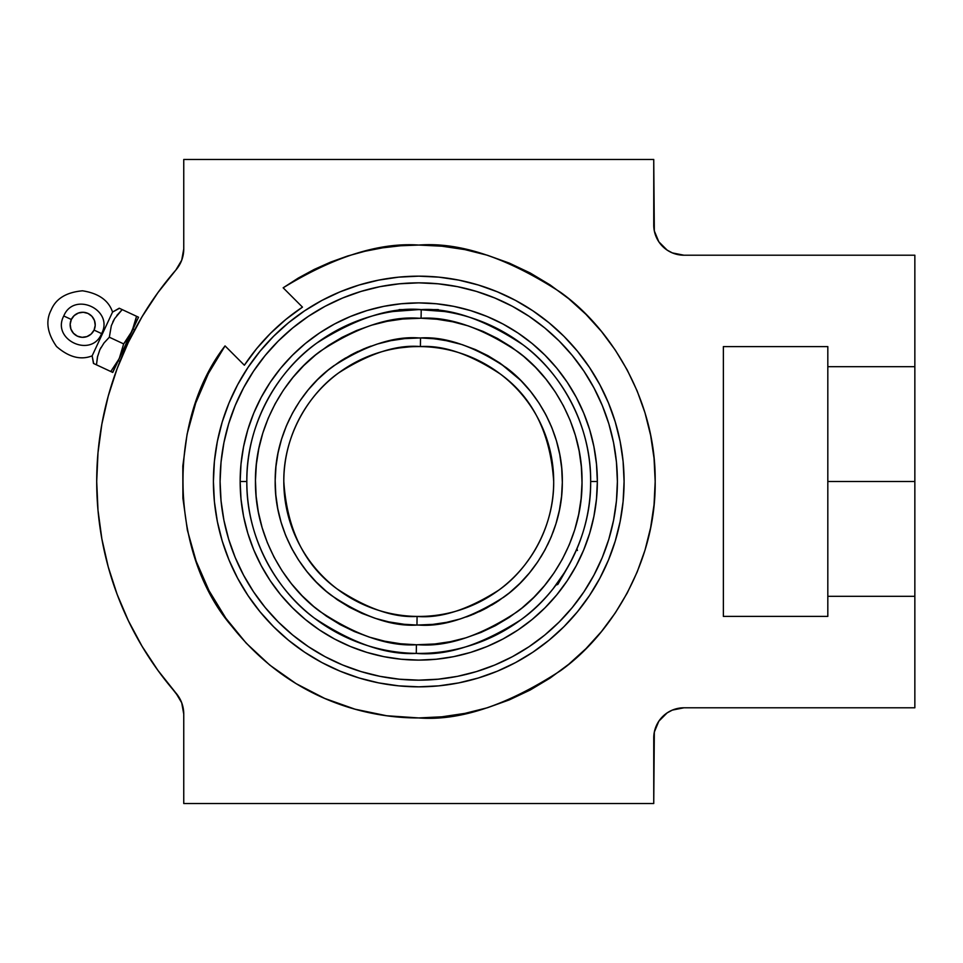 <?xml version="1.0" encoding="UTF-8"?>
<svg xmlns="http://www.w3.org/2000/svg" width="963" height="963" viewBox="0 0 963 963"><rect width="100%" height="100%" fill="white"/><g stroke="black" fill="none" stroke-linecap="round" stroke-linejoin="round"><path stroke-width="1.44" d="M418.749 717.941C459.845 721.094 507.128 705.325 560.61 670.645C611.385 634.364 656.116 561.766 655.177 481.5C656.116 401.234 611.385 328.636 560.61 292.355C507.128 257.675 459.845 241.906 418.749 245.059C379.566 242.291 334.366 256.531 283.158 287.805L302.466 307.125L283.158 287.805L298.325 278.03L314.191 269.435L330.67 262.08L347.655 256.002L365.061 251.235L382.78 247.816L400.716 245.758L418.749 245.059L441.921 246.203L464.876 249.61L487.374 255.243L509.222 263.068L530.204 272.986L550.102 284.916L568.736 298.735L585.925 314.311L601.514 331.513L615.333 350.147L627.262 370.045L637.181 391.026L645.005 412.862L650.639 435.372L654.046 458.328L655.177 481.5L654.046 504.672L650.639 527.628L645.005 550.138L637.181 571.974L627.262 592.955L615.333 612.853L601.514 631.487L585.925 648.689L568.736 664.265L550.102 678.084L530.204 690.014L509.222 699.932L487.374 707.757L464.876 713.39L441.921 716.797L418.749 717.941L386.608 715.738L355.07 709.201L324.712 698.428L296.098 683.634L269.76 665.084L246.191 643.128L225.824 618.174L209.031 590.68L196.139 561.164L187.376 530.168L182.91 498.268L182.814 466.056L187.099 434.132L195.694 403.088L208.417 373.488L225.053 345.91C165.817 422.191 170.078 554.688 231.927 626.419C291.127 700.956 369.01 718.205 418.749 717.941M420.337 318.223L418.749 318.223C390.135 316.057 357.357 327.035 320.414 351.158C285.349 376.364 254.81 426.477 255.472 481.488C254.846 536.499 285.18 586.142 319.656 611.264C355.973 635.327 388.221 646.486 416.401 644.765L416.281 653.395C386.608 655.213 352.663 643.465 314.42 618.138C278.114 591.679 246.191 539.424 246.829 481.5C246.119 422.709 279.234 369.395 316.779 343.093C356.31 317.995 391.122 306.824 421.216 309.605L421.084 318.235L437.009 319.247L452.754 321.798L468.174 325.879L483.125 331.441L497.45 338.446L511.04 346.8L523.74 356.454L535.44 367.288L546.021 379.229L555.398 392.134L563.463 405.892L570.156 420.374L575.393 435.432L579.136 450.937L581.351 466.73L582.025 482.668L581.122 498.593L578.679 514.362L574.718 529.806L569.253 544.793L562.368 559.178L554.098 572.816L544.54 585.588L533.791 597.373L521.934 608.038L509.09 617.5L495.391 625.673L480.958 632.462L465.936 637.807L450.455 641.671L434.674 643.994L416.401 644.765L400.488 643.753L384.743 641.202L369.323 637.121L354.372 631.559L340.035 624.554L326.457 616.2L313.757 606.546L302.057 595.712L291.464 583.771L282.099 570.866L274.022 557.108L267.341 542.626L262.105 527.568L258.349 512.063L256.134 496.27L255.472 480.332L256.363 464.407L258.806 448.638L262.779 433.194L268.232 418.207L275.129 403.822L283.387 390.184L292.945 377.412L303.706 365.627L315.563 354.962L328.395 345.5L342.094 337.327L356.527 330.538L371.562 325.193L387.03 321.329L402.811 319.006L421.084 318.235L421.216 309.605A171.908 171.908 0 0 1 590.656 481.5L597.349 481.5A178.6 178.6 0 0 0 418.749 302.9A178.6 178.6 0 0 0 240.148 481.5A178.6 178.6 0 0 1 418.749 302.9A178.6 178.6 0 0 1 597.349 481.5L590.656 481.5C591.378 540.291 558.251 593.605 520.706 619.907C481.175 645.005 446.363 656.176 416.281 653.395L416.401 644.765L418.749 644.777C447.362 646.943 480.14 635.965 517.083 611.842C552.148 586.636 582.675 536.523 582.025 481.512C582.651 426.501 552.317 376.858 517.841 351.736C481.512 327.673 449.264 316.514 421.084 318.235M119.424 308.316L112.563 312.06C108.626 300.396 98.599 293.318 82.505 290.802C66.278 292.283 55.818 298.699 51.135 310.086C45.43 320.98 47.223 333.126 56.528 346.499C68.806 357.213 80.675 360.343 92.135 355.865L93.471 363.436L96.456 364.821L97.444 357.032L99.875 349.677L103.98 343.009L109.337 337.219L111.323 325.687L114.621 318.621L122.205 309.605L119.219 308.22L112.563 312.06L92.135 355.865C80.675 360.343 68.806 357.213 56.528 346.499C47.223 333.126 45.43 320.98 51.135 310.086C55.818 298.699 66.278 292.283 82.505 290.802C98.599 293.318 108.626 300.396 112.563 312.06L92.135 355.865L93.676 363.533M417.075 616.428A134.94 134.94 0 0 1 283.808 481.5C286.998 529.662 304.717 565.437 336.978 588.85C367.072 608.712 393.771 617.909 417.075 616.428L416.967 625.059C391.989 626.648 363.448 616.753 331.332 595.399C300.853 573.081 274.311 529.024 275.177 480.609C274.912 432.182 301.997 388.462 332.741 366.53C365.121 345.573 393.795 336.027 418.749 337.929L420.518 337.941L420.41 346.572A134.94 134.94 0 0 1 553.689 481.5A134.94 134.94 0 0 1 417.075 616.428C440.669 618.559 467.946 609.76 498.906 590.054C528.314 569.398 554.243 527.604 553.689 481.5C550.499 433.338 532.768 397.563 500.507 374.15C470.426 354.288 443.726 345.091 420.41 346.572L420.518 337.941C445.496 336.352 474.049 346.247 506.165 367.601C536.632 389.919 563.174 433.976 562.32 482.391C562.585 530.818 535.488 574.538 504.744 596.47C472.364 617.427 443.702 626.973 418.749 625.071L416.967 625.059L417.075 616.428L416.281 616.416M71.334 319.499L63.763 315.972L71.334 319.499L74.223 315.551L78.4 313.023L83.239 312.277L87.982 313.432L91.93 316.321L94.47 320.51L95.217 325.338L94.049 330.092A12.531 12.531 0 0 0 87.982 313.432A12.531 12.531 0 0 0 71.334 319.499A12.531 12.531 0 0 0 77.389 336.159A12.531 12.531 0 0 0 94.049 330.092L91.16 334.041L86.971 336.569L82.144 337.315L77.389 336.159L73.453 333.258L70.913 329.081L70.167 324.242L71.334 319.499M101.621 333.619L94.049 330.092L101.621 333.619C114.212 309.773 73.922 290.995 63.763 315.972C51.159 339.807 91.449 358.597 101.621 333.619M827.819 596.314L914.85 596.314L914.85 481.5L827.819 481.5L827.819 616.404L723.369 616.404L723.369 346.596L827.819 346.596L827.819 481.5L914.85 481.5L914.85 366.686L827.819 366.686L914.85 366.686L914.85 255.207L683.911 255.207L672.367 252.908L667.154 250.127L658.824 241.797L654.322 230.915L653.745 159.473L183.752 159.473L653.745 159.473L653.745 225.029A30.178 30.178 0 0 0 683.911 255.207L914.85 255.207L914.85 596.314L827.819 596.314L827.819 346.596L723.369 346.596L723.369 616.404L827.819 616.404L827.819 596.314M237.68 384.67A205.336 205.336 0 0 0 213.413 481.5A205.336 205.336 0 0 1 418.749 276.164A205.336 205.336 0 0 1 624.084 481.5A205.336 205.336 0 0 0 599.817 384.67M589.549 367.541A205.336 205.336 0 0 0 532.708 310.688M515.578 300.432A205.336 205.336 0 0 0 321.919 300.432M304.777 310.688A205.336 205.336 0 0 0 247.936 367.541M134.664 329.828L133.002 329.057L134.664 329.828L134.05 330.995L139.286 321.486M119.954 361.378L118.293 360.607L119.954 361.378L120.447 360.15M126.49 340.312L123.661 343.899L109.337 337.219L103.98 342.997L109.337 337.219L111.323 325.687L114.621 318.621L122.205 309.605L116.86 315.395L122.205 309.605L136.529 316.285L132.087 331.019L123.661 343.899L119.219 358.633L110.781 371.513L94.278 363.809L96.456 364.821L97.444 357.032L99.875 349.677L103.98 342.997L109.337 337.219L123.661 343.899L119.219 358.633L138.528 317.224L120.026 308.593M617.391 481.5A198.655 198.655 0 0 1 418.749 680.155A198.655 198.655 0 0 1 220.094 481.5A198.655 198.655 0 0 1 418.749 282.845A198.655 198.655 0 0 1 617.391 481.5L616.44 462.023L613.575 442.739L608.845 423.84L602.272 405.483L593.942 387.86L583.915 371.14L572.299 355.479L559.214 341.034L544.769 327.938L529.108 316.333L512.388 306.306L494.765 297.976L476.408 291.404L457.497 286.661L438.213 283.808L418.749 282.845L399.272 283.808L379.988 286.661L361.077 291.404L342.72 297.976L325.097 306.306L308.377 316.333L292.728 327.938L278.283 341.034L265.186 355.479L253.57 371.14L243.555 387.86L235.213 405.483L228.652 423.84L223.91 442.739L221.057 462.023L220.094 481.5L221.057 500.977L223.91 520.261L228.652 539.16L235.213 557.517L243.555 575.14L253.57 591.86L265.186 607.521L278.283 621.966L292.728 635.062L308.377 646.667L325.097 656.694L342.72 665.024L361.077 671.596L379.988 676.339L399.272 679.192L418.749 680.155L438.213 679.192L457.497 676.339L476.408 671.596L494.765 665.024L512.388 656.694L529.108 646.667L544.769 635.062L559.214 621.966L572.299 607.521L583.915 591.86L593.942 575.14L602.272 557.517L608.845 539.16L613.575 520.261L616.44 500.977L617.391 481.5M240.148 481.5L246.829 481.5A171.908 171.908 0 0 1 421.216 309.605C450.877 307.787 484.834 319.535 523.078 344.862C559.371 371.321 591.306 423.576 590.656 481.5A171.908 171.908 0 0 1 416.281 653.395A171.908 171.908 0 0 1 246.829 481.5L240.148 481.5A178.6 178.6 0 0 0 418.749 660.1A178.6 178.6 0 0 0 597.349 481.5A178.6 178.6 0 0 1 418.749 660.1A178.6 178.6 0 0 1 240.148 481.5L241.003 463.997L243.579 446.651L247.84 429.654L253.738 413.151L261.238 397.31L270.242 382.275L280.69 368.203L292.463 355.215L305.44 343.442L319.523 333.005L334.558 323.989L350.4 316.502L366.903 310.592L383.9 306.33L401.246 303.766L418.749 302.9L436.251 303.766L453.585 306.33L470.594 310.592L487.097 316.502L502.939 323.989L517.974 333.005L532.045 343.442L545.034 355.215L556.807 368.203L567.243 382.275L576.259 397.31L583.747 413.151L589.657 429.654L593.906 446.651L596.482 463.997L597.349 481.5L596.482 499.003L593.906 516.349L589.657 533.346L583.747 549.849L576.259 565.69L567.243 580.725L556.807 594.797L545.034 607.785L532.045 619.558L517.974 629.995L502.939 639.011L487.097 646.498L470.594 652.408L453.585 656.67L436.251 659.234L418.749 660.1L401.246 659.234L383.9 656.67L366.903 652.408L350.4 646.498L334.558 639.011L319.523 629.995L305.44 619.558L292.463 607.785L280.69 594.797L270.242 580.725L261.238 565.69L253.738 549.849L247.84 533.346L243.579 516.349L241.003 499.003L240.148 481.5M394.625 311.29L397.888 310.856L399.164 309.592L418.749 309.592L393.181 311.494M444.184 311.482L418.749 309.592L438.334 309.592L399.164 309.592M444.352 311.506L442.908 311.29M553.171 588.658L553.942 587.695M553.159 588.67L565.028 571.805M556.096 584.878L557.83 584.421L555.952 585.083M567.628 567.46L557.83 584.421L570.12 562.994L577.054 548.525M575.994 550.968L578.041 546.129M400.271 310.58L393.133 311.506M541.868 536.716L540.243 540.219M533.008 553.292L535.645 548.898M532.804 553.617L527.664 561.164M525.268 564.342L530.312 557.408M520.345 570.313L521.561 568.892M521.669 568.772L520.682 569.915M546.286 525.569L545.768 527.062M577.415 550.499L576.957 548.766L577.415 550.499M400.271 347.836L408.733 346.933M405.002 347.258L400.283 347.824M414.054 346.644L418.724 346.56M424.177 346.668L428.752 346.933M433.675 347.39L437.214 347.824M444.858 340.324L461.217 344.357M392.639 340.324L390.894 340.649M527.953 574.706L524.077 579.064M554.062 529.481L556.253 522.813M443.245 340.035L432.399 338.579M420.41 346.572C396.816 344.441 369.539 353.24 338.579 372.946C309.183 393.602 283.242 435.396 283.808 481.5A134.94 134.94 0 0 1 420.41 346.572L423.876 346.656M416.967 625.059L432.76 624.385L446.651 622.339L460.266 618.944L473.483 614.225L486.183 608.255L498.232 601.056L509.523 592.726L519.948 583.337L529.409 572.973L537.811 561.73L545.082 549.717L551.137 537.053L555.928 523.872L559.407 510.27L561.549 496.402L562.32 482.391L561.718 468.367L559.756 454.476L556.445 440.837L551.811 427.584L545.913 414.848L538.799 402.751L530.541 391.411L521.2 380.927L510.896 371.405L499.713 362.931L487.747 355.588L475.12 349.461L461.963 344.585L448.385 341.022L434.53 338.795L420.518 337.941L404.725 338.615L390.846 340.661L377.231 344.056L364.002 348.775L351.314 354.745L339.253 361.944L327.962 370.274L317.537 379.663L308.076 390.027L299.674 401.27L292.415 413.283L286.36 425.947L281.569 439.128L278.078 452.73L275.948 466.598L275.177 480.609L275.779 494.633L277.741 508.524L281.052 522.163L285.674 535.416L291.584 548.152L298.699 560.249L306.956 571.589L316.285 582.073L326.589 591.595L337.784 600.069L349.75 607.412L362.365 613.539L375.534 618.415L389.1 621.978L402.967 624.205L416.967 625.059M413.633 346.656L418.773 346.56M444.352 349.015L442.968 348.75M442.86 311.29L437.214 310.58M578.763 544.324L578.233 545.684M564.932 571.962L566.485 569.41M566.497 569.374L565.004 571.841M577.282 547.971L578.209 545.72M555.579 585.576L557.529 582.964M418.749 318.223L402.787 319.006M434.698 643.994L418.736 644.777M422.095 625.035L429.426 624.674M439.706 623.53L446.591 622.351M453.296 620.858L458.4 619.486M466.561 616.874L471.714 614.948M479.454 611.613L484.497 609.134M491.732 605.137L496.727 602.056M503.324 597.517L509.921 592.414M514.11 588.826L518.72 584.553M532.972 568.483L536.921 563.042M540.881 556.987L544.938 549.969M547.574 544.889L550.547 538.425M551.017 537.354L551.51 536.15M553.099 532.142L553.508 531.01M557.36 518.901L559.647 509.066M560.322 505.358L561.405 497.69M561.971 491.563L562.308 483.667M562.32 482.812L562.32 480.886M562.272 477.696L561.754 468.812M561.236 463.913L559.96 455.595M559.539 453.392L559.395 452.634M558.877 450.239L556.734 441.848M556.096 439.706L555.844 438.875M555.182 436.781L552.196 428.547M552.016 428.078L550.86 425.297M550.246 423.864L546.165 415.342M545.371 413.825L544.733 412.658M544.095 411.49L539.28 403.497M539.111 403.244L530.914 391.881M529.819 390.533L521.645 381.384M520.429 380.144L500.279 363.316L488.373 355.937L475.806 349.75L462.396 344.718M415.402 337.965L408.071 338.326M397.779 339.47L394.24 340.035M384.201 342.142L379.097 343.514M370.924 346.126L365.771 348.052M358.043 351.387L353 353.866M345.765 357.863L340.758 360.944M334.173 365.483L327.576 370.586M323.375 374.174L318.801 378.423M313.42 383.936L308.232 389.846M304.525 394.517L300.576 399.958M296.616 406.013L292.547 413.031M289.923 418.111L286.938 424.575M286.48 425.646L285.975 426.85M284.398 430.858L281.244 440.187M280.125 444.099L277.838 453.934M277.163 457.642L276.092 465.31M275.526 471.437L275.189 479.333M275.177 480.188L275.177 482.114M275.225 485.304L275.731 494.188M276.249 499.087L277.525 507.405M277.946 509.608L278.102 510.366M278.62 512.761L280.751 521.152M281.389 523.294L281.641 524.125M282.315 526.219L285.289 534.453M285.481 534.922L286.625 537.703M287.251 539.136L291.32 547.658M292.126 549.175L292.752 550.342M293.402 551.51L298.205 559.503M298.374 559.756L306.571 571.119M307.666 572.467L315.84 581.616M317.056 582.856L326.048 591.138M326.084 591.174L337.219 599.684L349.124 607.063L361.691 613.25L375.089 618.282M376.28 618.643L388.33 621.809L405.086 624.421M97.648 356.117L96.456 364.821L112.779 372.44L119.219 358.633L110.781 371.513L112.25 372.187M99.935 349.569L100.971 347.535L99.935 349.569M112.803 321.967L113.851 319.921L112.803 321.967M137.793 316.875L136.529 316.285L134.796 323.821L136.529 316.285M97.684 356.009L97.456 357.008M134.796 323.821L130.33 334.45L123.661 343.899M138.528 317.224L112.647 372.368M599.817 578.33A205.336 205.336 0 0 0 624.084 481.5A205.336 205.336 0 0 1 418.749 686.836A205.336 205.336 0 0 1 213.413 481.5L214.4 461.373L217.361 441.439L222.248 421.89L229.038 402.919L237.656 384.706L248.021 367.421L260.022 351.242L273.552 336.304L288.479 322.774L304.669 310.772L321.955 300.408L340.168 291.801L359.139 285.012L378.688 280.113L398.622 277.151L418.749 276.164L438.875 277.151L458.809 280.113L478.346 285.012L497.329 291.801L515.542 300.408L532.828 310.772L549.006 322.774L563.945 336.304L577.475 351.242L589.476 367.421L599.841 384.706L608.447 402.919L615.237 421.89L620.136 441.439L623.097 461.373L624.084 481.5L623.097 501.627L620.136 521.561L615.237 541.11L608.447 560.081L599.841 578.294L589.476 595.579L577.475 611.758L563.945 626.696L549.006 640.226L532.828 652.228L515.542 662.592L497.329 671.199L478.346 677.988L458.809 682.887L438.875 685.849L418.749 686.836L398.622 685.849L378.688 682.887L359.139 677.988L340.168 671.199L321.955 662.592L304.669 652.228L288.479 640.226L273.552 626.696L260.022 611.758L248.021 595.579L237.656 578.294L229.038 560.081L222.248 541.11L217.361 521.561L214.4 501.627L213.413 481.5A205.336 205.336 0 0 0 237.68 578.33M224.572 523.439L228.652 539.16L235.213 557.517L243.555 575.14M325.097 656.694L342.72 665.024L361.077 671.596M460.687 675.677L476.408 671.596L494.765 665.024L512.388 656.694M593.942 575.14L602.272 557.517L608.845 539.16M612.913 439.561L608.845 423.84L602.272 405.483L593.942 387.86M512.388 306.306L494.765 297.976L476.408 291.404M376.81 287.323L361.077 291.404L342.72 297.976L325.097 306.306M243.555 387.86L235.213 405.483L228.652 423.84M228.652 539.16L235.213 557.517M476.408 671.596L494.765 665.024M608.845 423.84L602.272 405.483M361.077 291.404L342.72 297.976M241.003 463.997L243.579 446.651M270.242 382.275L280.69 368.203L292.463 355.215M350.4 316.502L366.903 310.592M383.9 306.33L401.246 303.766M436.251 303.766L453.585 306.33M517.974 333.005L532.045 343.442L545.034 355.215M583.747 413.151L589.657 429.654M593.906 446.651L596.482 463.997M596.482 499.003L593.906 516.349M567.243 580.725L556.807 594.797L545.034 607.785M487.097 646.498L470.594 652.408M453.585 656.67L436.251 659.234M401.246 659.234L383.9 656.67M319.523 629.995L305.44 619.558L292.463 607.785M253.738 549.849L247.84 533.346M243.579 516.349L241.003 499.003M247.936 595.459A205.336 205.336 0 0 0 304.777 652.312M321.919 662.568A205.336 205.336 0 0 0 515.578 662.568M532.708 652.312A205.336 205.336 0 0 0 589.549 595.459M128.404 342.202L117.137 368.624L108.253 396.046L101.861 424.141L97.997 452.706L96.709 481.5L97.997 510.294L101.861 538.859L108.253 566.954L117.137 594.376L128.44 620.882L142.067 646.281L157.908 670.356L179.214 697.585L181.706 702.785L183.752 714.065L183.752 803.527L653.745 803.527L183.752 803.527L183.752 714.065A32.2 32.2 0 0 0 175.832 692.927A322.027 322.027 0 0 1 175.832 270.073L157.908 292.644L142.067 316.719L128.284 342.443M624.084 481.5L623.097 461.373M577.475 351.242L567.701 340.168M560.081 332.548L549.006 322.774L560.081 332.548M478.346 285.012L458.809 280.113M418.749 276.164L398.622 277.151M288.479 322.774L277.416 332.548M269.784 340.168L260.022 351.242L269.784 340.168M222.248 421.89L217.361 441.439M213.413 481.5L214.4 501.627M260.022 611.758L269.784 622.832M277.416 630.452L288.479 640.226L277.416 630.452M359.139 677.988L378.688 682.887M418.749 686.836L438.875 685.849M549.006 640.226L560.081 630.452M567.701 622.832L577.475 611.758L567.701 622.832M615.237 541.11L620.136 521.561M592.389 385.007L583.951 371.188M473.29 290.489L459.17 287.01M322.244 307.859L308.425 316.297M227.725 426.958L224.247 441.066M245.108 577.993L253.546 591.812M364.195 672.511L378.315 675.99M515.241 655.141L529.06 646.703M609.76 536.042L613.238 521.934M244.373 365.23L225.053 345.91L244.373 365.23A209.585 209.585 0 0 1 302.466 307.125L285.867 319.427L270.543 333.306L256.676 348.618L244.373 365.23M139.84 320.498L140.959 318.584M116.174 371.261L116.716 369.768M114.537 375.835L115.512 373.066M116.776 369.611L114.537 375.847M140.767 318.909L138.925 322.099M653.745 803.527L654.322 732.085L658.824 721.203L667.154 712.873L672.367 710.092L683.911 707.793L914.85 707.793L914.85 596.314L914.85 707.793L683.911 707.793A30.178 30.178 0 0 0 653.745 737.971L653.745 803.527M181.706 260.215L175.832 270.073A32.2 32.2 0 0 0 183.752 248.936L183.752 159.473L183.752 248.936L181.706 260.215L175.832 270.073A322.027 322.027 0 0 0 175.615 270.338M157.956 292.571A322.027 322.027 0 0 0 157.908 292.644L142.067 316.719M113.863 377.797A322.027 322.027 0 0 0 97.973 453.055M97.973 509.945A322.027 322.027 0 0 0 128.597 621.207M181.706 702.785L175.832 692.927L157.908 670.356A322.027 322.027 0 0 0 157.956 670.429M128.597 341.781L126.875 345.428M175.832 270.073L157.908 292.644M108.253 396.046L101.861 424.141L97.997 452.706L96.709 481.5L97.997 510.294M101.861 538.859L108.253 566.954M128.44 620.882L142.067 646.281M183.235 708.335L183.752 714.065M653.745 737.971L654.322 732.085M672.367 710.092L683.911 707.793M683.911 255.207L672.367 252.908M658.824 241.797L654.322 230.915L653.745 225.029"/></g></svg>
